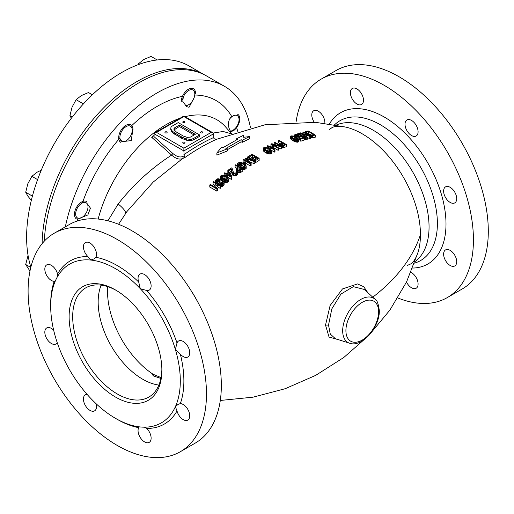 <?xml version="1.0" encoding="UTF-8"?>
<svg xmlns="http://www.w3.org/2000/svg" width="514" height="514" viewBox="0 0 514 514"><rect width="100%" height="100%" fill="white"/><g stroke="black" fill="none" stroke-linecap="round" stroke-linejoin="round"><path stroke-width="0.77" d="M160.882 378.439L153.699 376.023L152.285 374.616L153.172 374.308L161.055 377.578M350.4 92.687A9.252 5.339 -120 0 0 354.442 101.997A9.252 5.339 -120 0 0 361.567 104.477A9.252 5.339 -120 0 0 363.482 100.236A9.252 5.339 -120 0 0 359.447 90.933A9.252 5.339 -120 0 0 352.321 88.453A9.252 5.339 -120 0 0 350.4 92.687M447.315 297.574L462.176 288.996A126.129 72.821 -120 0 0 488.3 231.255A126.129 72.821 -120 0 0 433.244 104.323A126.129 72.821 -120 0 0 336.047 70.527L321.186 79.111A126.129 72.821 60 0 1 418.377 112.907A126.129 72.821 60 0 1 473.433 239.839A126.129 72.821 60 0 1 447.315 297.574A126.129 72.821 60 0 1 397.823 297.966M296.103 121.773A126.129 72.821 60 0 1 321.186 79.111M456.708 198.648A9.252 5.339 -120 0 0 452.667 189.338A9.252 5.339 -120 0 0 445.542 186.865A9.252 5.339 -120 0 0 443.627 191.099A9.252 5.339 -120 0 0 447.662 200.409A9.252 5.339 -120 0 0 454.794 202.882A9.252 5.339 -120 0 0 456.708 198.648M418.094 131.77A9.252 5.339 -120 0 0 414.053 122.46A9.252 5.339 -120 0 0 406.927 119.98A9.252 5.339 -120 0 0 405.013 124.215A9.252 5.339 -120 0 0 409.048 133.524A9.252 5.339 -120 0 0 416.179 136.004A9.252 5.339 -120 0 0 418.094 131.77M324.835 123.257A9.252 5.339 -120 0 0 324.867 122.531A9.252 5.339 -120 0 0 320.832 113.228A9.252 5.339 -120 0 0 313.707 110.748A9.252 5.339 -120 0 0 311.786 114.982A9.252 5.339 -120 0 0 314.195 122.216M406.484 282.077A9.252 5.339 -120 0 0 416.179 288.238A9.252 5.339 -120 0 0 418.094 283.998A9.252 5.339 -120 0 0 410.911 272.336M456.708 261.71A9.252 5.339 -120 0 0 452.667 252.4A9.252 5.339 -120 0 0 445.542 249.92A9.252 5.339 -120 0 0 443.627 254.154A9.252 5.339 -120 0 0 447.662 263.464A9.252 5.339 -120 0 0 454.794 265.944A9.252 5.339 -120 0 0 456.708 261.71M153.834 136.82L151.714 137.322L171.612 155.1C175.692 158.653 179.341 159.809 182.554 158.575A126.836 73.226 60 0 1 184.738 157.657L184.218 155.883A128.506 74.196 -120 0 0 182.856 156.474A1.683 1.369 -114.3 0 1 182.554 158.575L153.249 182.027L126.855 211.646M338.765 339.773L329.063 337.081L325.523 325.118L330.11 305.528L342.465 288.939L357.519 283.934L363.745 286.716L367.825 292.684M184.738 157.657C195.365 150.139 205.998 143.997 216.638 139.243L216.555 139.275M312.968 137.733L310.642 137.379L310.636 135.24L308.985 134.495A120.796 69.743 60 0 0 306.704 133.177L305.489 131.661L308.143 130.909A119.222 68.831 -120 0 1 315.275 135.028L315.275 137.18L312.968 137.733L312.955 135.58L315.275 135.028M309.775 138.542L309.769 136.403L310.636 136.171L310.642 138.311L309.775 138.542L307.353 137.662M307.353 137.071L307.359 139.204L306.781 139.365L306.774 137.238L307.353 137.071A122.313 70.617 -120 0 0 301.281 133.524L309.769 136.403M306.774 139.365A119.923 69.236 -120 0 0 305.425 138.529M305.419 137.636L305.425 139.763L304.847 139.936L304.841 137.81L305.419 137.636L304.937 136.808A122.788 70.893 60 0 0 303.723 136.075L304.204 136.891A122.987 71.009 -120 0 0 298.287 133.518L297.709 133.691A123.187 71.125 60 0 1 304.841 137.81M304.07 138.048L304.07 140.161L300.786 141.202A121.902 70.379 -120 0 0 300.035 140.733L300.022 138.626A124.484 71.87 60 0 1 300.786 139.095L304.07 138.048A123.444 71.273 -120 0 0 300.125 135.683L299.444 136.338M300.041 139.043L298.531 139.255L298.505 139.712L297.349 140.116L293.455 138.876A125.75 72.602 60 0 0 292.087 138.093L290.654 136.936L290.513 136.171L290.943 135.889L293.359 135.998L295.569 136.878A124.773 72.037 60 0 1 296.931 137.668L298.531 139.268L298.512 141.819L297.349 142.224L294.869 141.633L294.863 139.532M290.487 136.589L290.481 138.684L292.087 140.187A123.187 71.118 -120 0 1 293.455 140.977L294.869 141.633M279.789 143.419A125.602 72.519 -120 0 0 278.569 142.757L278.575 140.682A128.147 73.984 60 0 1 281.762 142.442L279.693 143.496L280.438 144.73A128.661 74.286 60 0 1 281.049 145.089L281.049 145.905M283.972 145.558L286.292 144.556L286.292 146.638L283.979 147.634L283.972 145.558L281.049 145.089M281.601 147.396L283.979 147.634M281.081 148.931L281.074 146.856L281.942 146.458L281.948 148.533L281.081 148.931L278.659 148.186M274.225 144.35L274.225 142.603A128.873 74.401 60 0 1 280.451 146.162L271.81 143.721L270.942 144.132A129.322 74.665 60 0 1 278.08 148.25L278.659 147.974L278.665 150.049L278.08 150.326A126.791 73.2 -120 0 0 274.103 147.942M255.67 162.546L255.664 160.477L259.14 158.376L259.146 160.445L255.67 162.546A127.671 73.708 -120 0 0 254.893 162.064M259.14 158.376A130.305 75.237 -120 0 0 252.008 154.258L248.525 156.359A130.19 75.166 60 0 1 249.438 156.847L252.335 155.093A130.293 75.224 60 0 1 254.764 156.449L252.252 157.971A130.209 75.179 60 0 1 253.164 158.498L255.676 156.982L255.676 159.044L253.164 160.561M252.997 157.515A127.774 73.772 -120 0 0 252.329 157.149L250.427 158.306M245.043 160.137L245.049 158.537L249.316 162.591A129.881 74.986 -120 0 0 243.694 159.404L243.116 159.777A129.83 74.96 60 0 1 250.254 163.902L251.121 163.336L246.193 158.697L254.019 161.499L254.886 160.959L254.893 163.022L254.025 163.568L249.708 161.955M251.121 163.336L251.128 165.405L250.26 165.971A127.305 73.496 -120 0 0 245.686 163.253M244.33 163.985L244.33 163.022L245.686 162.135L245.686 164.197L245.172 164.531M242.627 169.716L244.311 169.748L246.142 168.496L246.219 165.977L245.808 166.844L244.304 167.673L241.766 167.249L244.895 166.285L245.12 165.553L244.343 164.718A129.477 74.755 60 0 0 242.068 163.407L239.582 163.214L238.477 164.152L238.849 164.84A129.155 74.569 60 0 1 240.064 165.521L240.937 164.923A129.271 74.633 60 0 1 241.843 165.45L240.398 166.446A129.078 74.524 60 0 0 238.117 165.155L237.474 163.728L238.669 162.726L240.989 162.456L242.647 163.015A129.541 74.793 60 0 1 244.921 164.332L246.219 165.977M244.246 166.729A126.945 73.296 -120 0 0 242.062 165.469L242.068 163.407M241.362 165.193L242.062 165.469M239.575 165.283L240.713 165.071L240.713 163.009M241.766 167.577L241.239 167.937M236.607 171.779L236.215 168.605L238.284 166.947A128.879 74.408 60 0 0 235.097 165.187L235.675 164.782A128.969 74.459 -120 0 1 242.814 168.9L239.858 170.783L237.564 170.404A128.397 74.132 -120 0 0 236.96 170.044L236.215 168.605M236.652 168.097A126.341 72.943 -120 0 0 235.091 167.256L235.097 165.187M242.814 168.9L242.82 170.976L240.501 172.608L240.494 170.532M237.564 170.404L237.571 172.486L240.501 172.608M237.429 172.126L237.352 174.676L235.708 175.884L235.701 173.796L233.317 173.514A127.594 73.669 60 0 0 233.009 173.334L232.238 172.492L231.313 168.836L228.608 170.828A127.594 73.669 60 0 0 227.85 170.417L231.332 167.866A128.262 74.055 60 0 1 232.09 168.271L233.594 172.903A127.716 73.733 60 0 1 233.896 173.083L235.772 172.922L236.491 172.196L236.215 171.38L236.697 171.033L237.346 172.595L235.701 173.796M229.443 172.293L231.306 170.911L232.244 174.574L233.015 175.422A125.043 72.198 -120 0 1 233.317 175.602L235.708 175.884M228.37 172.781A125.043 72.198 -120 0 0 227.85 172.505L227.85 170.417M225.338 175.91A124.227 71.722 -120 0 0 224.175 175.287L224.181 173.199A126.785 73.2 60 0 1 226.301 174.355L225.338 175.107A126.56 73.065 60 0 1 226.25 175.621L227.214 174.876A126.785 73.2 60 0 1 231.313 177.317L231.891 176.874L230.111 172.672A127.433 73.573 60 0 0 229.205 172.158L226.886 173.912A126.919 73.277 -120 0 0 224.759 172.755L224.181 173.199M231.891 176.874L231.898 178.968L231.319 179.412L231.313 177.317M231.313 179.412A124.227 71.722 -120 0 0 227.214 176.957L226.976 177.15M225.325 176.135A126.367 72.956 60 0 1 226.693 176.919L228.293 178.821L228.267 181.577L227.843 182.136L225.428 182.56L225.421 180.453L223.211 179.675A125.455 72.429 -120 0 0 221.849 178.885L220.41 177.561L220.275 176.456L220.699 175.916L223.115 175.422L225.325 176.135L225.338 175.107M224.072 182.149L225.428 182.56M236.556 139.827L236.556 138.774L243.63 135.227L243.63 137.283L249.573 136.563L249.573 138.703L242.499 142.249A127.562 73.65 -120 0 0 241.04 141.883L227.336 149.69M216.876 152.934L227.336 148.822L227.336 150.955L216.869 155.1L216.876 152.934L221.393 147.473A130.145 75.14 -120 0 1 222.851 147.756L238.008 139.056A130.087 75.108 60 0 0 236.556 138.774M274.984 149.747L273.204 146.175A129.412 74.716 60 0 0 272.298 145.661L269.978 146.792A129.669 74.864 -120 0 0 267.852 145.629L267.274 145.918A129.727 74.896 60 0 1 269.394 147.081L268.43 147.563A129.817 74.948 60 0 1 269.342 148.077L270.306 147.595A129.727 74.896 60 0 1 274.405 150.037L274.984 149.747L274.99 151.823L274.412 152.105A127.196 73.438 -120 0 0 271.071 150.101M263.335 148.572L263.496 151.032L264.935 152.253A127.6 73.669 -120 0 1 266.303 153.043L268.52 153.93L270.936 153.879L271.36 153.48L271.386 150.885L271.353 151.418L270.197 152.022L266.303 150.981A130.126 75.128 60 0 0 264.941 150.197L263.502 148.976L263.367 148.077L263.791 147.691L266.207 147.569L268.417 148.385A129.881 74.986 60 0 1 269.786 149.176L271.386 150.885M220.59 185.663L220.59 184.397L222.909 184.012L224.194 182.309L223.783 185.413L222.279 186.428L220.596 186.511M218.688 179.367L218.681 181.468L218.084 181.538L218.09 179.437L219.337 179.457L219.33 181.558L218.681 181.468L220.037 181.821A122.499 70.726 -120 0 1 222.311 183.138L222.832 183.582M217.435 181.866L218.084 181.538M219.735 184.185L219.073 184.732M214.91 185.265A121.098 69.917 -120 0 0 213.066 184.263L213.066 182.149A123.688 71.414 60 0 1 216.407 183.993L213.702 186.293A122.782 70.887 -120 0 0 210.361 184.449L209.783 184.95A122.576 70.771 60 0 1 216.921 189.068L217.499 188.567A122.782 70.887 -120 0 0 214.614 186.826L217.319 184.52A123.688 71.414 60 0 1 220.204 186.267L220.782 185.779L220.789 187.899L220.21 188.387A121.098 69.917 -120 0 0 217.319 186.64L216.073 187.694M217.499 188.567L217.506 190.7L216.921 191.202A119.98 69.268 -120 0 0 209.776 187.077L209.783 184.95M182.856 156.474C179.913 157.657 176.578 156.654 172.839 153.461L171.612 155.1C151.579 167.975 133.762 184.269 118.169 203.981L107.927 220.795M180.343 451.71L195.211 443.126A126.129 72.821 -120 0 0 221.335 385.384A126.129 72.821 -120 0 0 166.279 258.452A126.129 72.821 -120 0 0 69.082 224.663L54.214 233.247A126.129 72.821 60 0 1 151.412 267.036A126.129 72.821 60 0 1 206.467 393.968A126.129 72.821 60 0 1 180.343 451.71A126.129 72.821 60 0 1 83.152 417.914A126.129 72.821 60 0 1 28.097 290.982A126.129 72.821 60 0 1 54.214 233.247M116.382 418.846A94.178 54.375 -120 0 0 138.709 427.654A9.252 5.339 -120 0 0 138.048 430.584A9.252 5.339 -120 0 0 142.082 439.888A9.252 5.339 -120 0 0 149.208 442.368A9.252 5.339 -120 0 0 151.122 438.134A9.252 5.339 -120 0 0 146.715 428.445A94.178 54.375 -120 0 0 177.015 410.949A9.252 5.339 -120 0 0 187.822 420.073A9.252 5.339 -120 0 0 189.737 415.839A9.252 5.339 -120 0 0 180.33 403.618A94.178 54.375 -120 0 0 183.871 381.979A94.178 54.375 -120 0 0 180.33 354.14A9.252 5.339 -120 0 0 187.822 357.018A9.252 5.339 -120 0 0 189.737 352.784A9.252 5.339 -120 0 0 185.702 343.474A9.252 5.339 -120 0 0 178.576 340.994A9.252 5.339 -120 0 0 177.015 342.973A94.178 54.375 -120 0 0 146.715 290.494A9.252 5.339 -120 0 0 149.208 290.134A9.252 5.339 -120 0 0 151.122 285.9A9.252 5.339 -120 0 0 147.088 276.59A9.252 5.339 -120 0 0 139.962 274.116A9.252 5.339 -120 0 0 138.048 278.35A9.252 5.339 -120 0 0 138.709 282.038A94.178 54.375 -120 0 0 95.855 257.302A9.252 5.339 -120 0 0 96.516 254.372A9.252 5.339 -120 0 0 92.481 245.062A9.252 5.339 -120 0 0 85.35 242.582A9.252 5.339 -120 0 0 83.435 246.823A9.252 5.339 -120 0 0 87.849 256.505L90.695 260.045A91.653 52.916 60 0 1 140.296 288.688A91.653 52.916 60 0 1 175.37 349.436A91.653 52.916 60 0 1 180.298 381.953A91.653 52.916 60 0 1 175.37 406.715A91.653 52.916 60 0 1 161.325 422.881A91.653 52.916 60 0 1 140.296 426.967A91.653 52.916 60 0 1 90.695 398.324A91.653 52.916 60 0 1 55.621 337.576A91.653 52.916 60 0 1 50.693 305.059A91.653 52.916 60 0 1 55.621 280.297A91.653 52.916 60 0 1 69.673 264.132A91.653 52.916 60 0 1 90.695 260.045L94.101 258.895L95.855 257.302M87.849 256.505A94.178 54.375 -120 0 0 57.549 274.001A9.252 5.339 -120 0 0 46.735 264.877A9.252 5.339 -120 0 0 44.821 269.111A9.252 5.339 -120 0 0 54.227 281.331L55.191 281.286M53.655 330.2A9.252 5.339 -120 0 0 46.735 327.938A9.252 5.339 -120 0 0 44.821 332.172A9.252 5.339 -120 0 0 48.862 341.482A9.252 5.339 -120 0 0 55.987 343.956A9.252 5.339 -120 0 0 57.24 342.658M87.104 394.386A9.252 5.339 -120 0 0 85.35 394.816A9.252 5.339 -120 0 0 83.435 399.05A9.252 5.339 -120 0 0 87.476 408.36A9.252 5.339 -120 0 0 94.602 410.84A9.252 5.339 -120 0 0 96.516 406.606A9.252 5.339 -120 0 0 96.099 403.715M144.395 427.173L146.715 428.445M177.015 410.949L175.37 406.715L178.075 404.345L180.33 403.618M138.709 427.654L139.23 426.845M115.496 397.059A65.586 37.869 -120 0 0 161.871 370.279L161.871 370.279A65.586 37.869 -120 0 0 115.496 289.954A65.586 37.869 -120 0 0 69.12 316.733A65.586 37.869 -120 0 0 115.496 397.059M57.549 274.001L57.401 276.956M138.709 282.045L140.296 288.688L146.715 290.494M180.33 354.14L175.37 349.436L177.015 342.979M116.395 290.487A63.068 36.41 -120 0 0 85.748 287.859A63.068 36.41 -120 0 0 72.686 316.733A63.068 36.41 -120 0 0 117.282 393.968A63.068 36.41 -120 0 0 148.816 397.091A63.068 36.41 -120 0 0 161.865 369.238M349.674 343.256L335.372 338.687L330.284 334.061L328.53 325.073L331.806 308.908L340.923 294.092L353.317 286.645L364.259 289.446L375.066 299.27A25.591 14.777 -60 0 0 355.187 303.69A25.591 14.777 -60 0 0 342.684 330.097A25.591 14.777 -60 0 0 342.677 330.791A25.591 14.777 -60 0 0 349.674 343.256L349.674 343.256C362.139 347.779 379.782 326.84 379.326 310.726C378.394 303.671 376.974 299.848 375.066 299.27M230.812 133.659L223.134 131.481L213.239 133.03M172.839 153.461L154.014 136.615L154.142 133.762L154.843 132.792L156.526 132.387L183.877 148.18L183.877 150.923L154.142 133.762M216.638 139.243L213.946 138.716L213.606 133.762L183.877 150.923L184.218 155.883M183.877 148.18L211.222 132.387L212.905 132.792L213.606 133.762M211.222 132.387L183.877 116.594L156.526 132.387M183.1 143.136A1.092 0.63 0 0 0 184.295 143.271A1.092 0.63 0 0 0 184.969 142.686A1.092 0.63 0 0 0 184.648 142.243A1.092 0.63 0 0 0 183.453 142.102A1.092 0.63 0 0 0 182.778 142.686A1.092 0.63 0 0 0 183.1 143.136M200.935 132.837A1.092 0.63 0 0 0 202.131 132.972A1.092 0.63 0 0 0 202.805 132.387A1.092 0.63 0 0 0 202.484 131.944A1.092 0.63 0 0 0 201.295 131.802A1.092 0.63 0 0 0 200.621 132.387A1.092 0.63 0 0 0 200.935 132.837M183.1 122.538A1.092 0.63 0 0 0 184.295 122.673A1.092 0.63 0 0 0 184.969 122.088A1.092 0.63 0 0 0 184.648 121.645A1.092 0.63 0 0 0 183.453 121.51A1.092 0.63 0 0 0 182.778 122.088A1.092 0.63 0 0 0 183.1 122.538M165.264 132.837A1.092 0.63 0 0 0 166.452 132.972A1.092 0.63 0 0 0 167.127 132.387A1.092 0.63 0 0 0 166.812 131.944A1.092 0.63 0 0 0 165.617 131.802A1.092 0.63 0 0 0 164.943 132.387A1.092 0.63 0 0 0 165.264 132.837M199.631 134.964L199.631 136.338L193.206 140.046L189.435 140.643L186.543 140.213L181.641 138.311L172.8 132.895L170.764 129.862L170.924 127.35L171.804 126.315L178.223 122.602L199.631 134.964L193.206 138.671L193.206 140.046M213.606 137.546C203.692 142.07 193.784 147.788 183.877 154.708M193.206 138.671L191.414 139.178L191.414 140.553M191.414 139.178L189.435 139.275L189.435 140.643M189.435 139.275L186.543 138.838L186.543 140.213M186.543 138.838L184.185 138.093L184.185 139.467M184.185 138.093L181.641 136.936L181.641 138.311M181.641 136.936L174.811 132.991L174.811 134.366M174.811 132.991L172.8 131.52L172.8 132.895M172.8 131.52L171.515 130.164L171.515 131.533M171.515 130.164L170.764 128.494M190.476 137.09L195.294 134.315L179.354 125.108L174.535 127.89L173.925 128.77L174.028 129.759L176.418 132.066L183.247 136.011L187.237 137.386L190.476 137.09M174.111 129.869L179.354 126.483L194.106 134.996M174.535 127.89L174.535 129.265M179.354 125.108L179.354 126.483M82.548 202.567A118.014 68.137 120 0 1 119.666 138.279L122.062 141.626L131.256 140.637L132.721 130.376L131.738 127.665M130.871 126.45A118.014 68.137 120 0 1 183.363 96.144L182.811 101.464L186.588 106.629L189.049 107.272L194.086 97.827M194.755 95.032A118.014 68.137 120 0 1 231.685 116.46C228.704 119.216 227.811 123.103 229.006 128.134L230.837 132.175L234.654 128.969M86.648 202.972L90.432 208.138L87.862 214.961L79.4 218.334M65.342 226.822A134.54 77.678 -60 0 1 224.387 86.249A134.54 77.678 -60 0 1 250.485 127.806M224.387 86.249L206.551 75.95A134.54 77.678 120 0 0 105.351 109.424A134.54 77.678 120 0 0 44.294 241.15M312.955 135.58L310.636 135.24M311.51 135.021L313.784 134.597A119.466 68.972 60 0 0 308.471 131.533L306.498 132.13L307.288 133.03A120.565 69.608 60 0 1 309.563 134.34L311.51 135.021M312.326 137.752L312.326 135.606M311.638 137.662L311.632 135.516M309.839 135.677L309.839 134.919M308.985 135.156L308.985 134.495M306.704 133.813L306.704 133.177M306.042 133.441L306.042 132.728M305.624 133.21L305.631 132.349M305.406 133.081L305.406 131.925M306.729 132.618L306.736 131.95M310.308 134.694A116.832 67.45 -120 0 0 308.471 133.679L308.439 133.685M308.471 133.679L308.471 131.533M302.919 133.621L302.926 132.207A121.317 70.045 60 0 1 309.145 135.76L300.51 132.869L299.636 133.12A122.518 70.739 60 0 1 306.774 137.238M310.636 136.171A121.098 69.917 -120 0 0 303.504 132.053L302.926 132.207M299.636 134.244L299.636 133.12M297.702 134.572L297.709 133.691M303.723 136.595L303.723 136.075M295.659 135.702L295.666 134.97L295.441 135.439L296.064 136.037A124.394 71.819 60 0 1 296.366 136.204L298.698 136.673L299.444 135.895M295.666 134.97L298.756 134.912L296.122 134.308L294.907 134.565L294.548 135.201L295.428 136.107A124.542 71.902 60 0 1 296.038 136.448L298.827 137.187L300.369 136.692M300.394 136.274A123.604 71.362 60 0 1 302.83 137.726L300.022 138.626M300.786 141.202L300.786 139.095M300.041 138.619L300.041 136.93M299.463 139.23L299.456 137.116M298.827 139.294L298.827 137.187M297.889 138.401L297.889 137.077M296.989 137.707L296.989 136.82M296.038 137.148L296.038 136.448M295.428 136.814L295.428 136.107M294.863 136.557L294.863 135.625M294.541 136.416L294.548 135.201M298.75 136.653L298.756 134.912M298.171 136.711L298.178 135.092M297.375 136.57L297.375 134.822M296.777 136.371L296.784 134.745M296.244 136.133L296.244 134.784M297.638 138.992L296.295 137.746A124.915 72.121 60 0 0 295.235 137.129L291.701 136.294L291.387 136.814L292.723 138.003A125.622 72.525 60 0 1 293.783 138.619L296.09 139.532L297.638 139.288M298.512 141.819L298.505 139.712M298.081 142.115L298.081 140.007M297.349 142.224L297.349 140.116M296.411 142.108L296.411 140.007M295.666 141.928L295.666 139.827M294.316 141.389L294.31 139.294M293.455 140.977L293.455 138.876M292.087 140.187L292.087 138.093M291.425 139.724L291.425 137.63M291.065 139.435L291.065 137.341M290.648 139.031L290.654 136.936M296.302 139.564L296.295 137.746M297.118 139.564L297.111 138.311M291.701 137.199L291.701 136.294M292.331 137.739L292.337 136.21M292.929 138.118L292.929 136.274M294.226 136.647L294.226 138.748L293.822 138.632M294.226 138.748L295.235 139.23L295.235 137.129M281.601 146.246L281.595 145.321M286.292 144.556A128.037 73.926 -120 0 0 279.153 140.438L278.575 140.682M282.674 142.969A128.147 73.984 60 0 1 284.949 144.331L283.118 145.128L281.627 144.832A128.564 74.228 60 0 0 281.171 144.556L280.837 143.766L282.674 142.969L282.501 145.121M280.438 145.539L280.438 144.73M280.079 145.321L280.079 144.415M279.764 145.134L279.764 143.933M279.693 145.089L279.693 143.496M283.342 147.756L283.336 145.674M282.501 147.64L282.494 145.565M280.837 144.273L280.837 143.766M278.659 147.974A129.245 74.62 -120 0 0 272.587 144.428L281.074 146.856M281.942 146.458A128.783 74.35 -120 0 0 274.81 142.339L274.225 142.603M278.08 150.319L278.08 148.25M270.936 146.194L270.942 144.132M255.676 156.982A130.293 75.224 60 0 1 257.649 158.158L254.751 159.918A130.19 75.166 60 0 1 255.664 160.477M254.751 160.876L254.751 159.918M253.164 159.905L253.164 158.498M252.252 159.359L252.252 157.971M252.329 157.149L252.335 155.093M249.438 157.753L249.438 156.847M248.525 157.252L248.525 156.359M247.17 158.466L247.176 157.2A130.126 75.128 60 0 1 252.792 160.387L245.821 158.049L245.049 158.537M254.886 160.959A130.158 75.147 -120 0 0 247.754 156.834L247.176 157.2M254.025 163.568L254.019 161.499M250.26 165.971L250.254 163.902M243.109 161.839L243.116 159.777M243.572 163.542L243.572 162.591A129.624 74.838 60 0 1 244.33 163.022M243.572 162.591L244.927 161.698A129.759 74.915 60 0 1 245.686 162.135M246.142 168.496L246.135 166.427M245.814 168.92L245.808 166.844M244.94 169.511L244.94 167.435M244.311 169.748L244.304 167.673M243.617 169.826L243.61 167.75M242.621 168.785L242.621 167.641M241.766 168.258L241.766 167.249M245.12 165.951L245.12 165.553M244.857 166.311L244.857 165.148M244.349 166.658L244.343 164.718M241.362 165.167L241.362 163.131M240.115 165.103L240.122 163.041M239.575 165.245L239.582 163.214M238.708 164.711L238.714 163.805M241.85 167.191L241.843 165.45M240.398 167.435L240.398 166.446M238.117 166.118L238.117 165.155M237.609 165.829L237.609 164.75M237.384 165.707L237.391 164.159M236.96 171.258L236.96 170.044M239.196 167.474A128.879 74.408 60 0 1 241.471 168.836L239.64 170.128L238.149 169.993A128.5 74.189 60 0 0 237.693 169.716L237.359 168.765L239.196 167.474L239.196 169.543L238.419 170.089M236.601 171.104L236.601 169.704M236.286 171.22L236.286 169.145M239.865 172.858L239.858 170.783M239.023 172.852L239.016 170.776M238.123 172.691L238.117 170.609M237.359 169.408L237.359 168.765M239.89 169.954A126.341 72.943 -120 0 0 239.196 169.543M236.479 172.209L236.479 171.798M236.215 172.563L236.215 171.38M237.352 174.676L237.346 172.595M236.826 175.268L236.819 173.179M236.44 175.55L236.434 173.469M235.02 175.981L235.014 173.899M234.024 175.897L234.018 173.816M233.317 175.602L233.317 173.514M233.015 175.422L233.009 173.334M232.508 174.985L232.501 172.903M232.244 174.574L232.238 172.492M231.306 170.911L231.313 168.836M228.608 172.608L228.608 170.828M226.25 176.662L226.25 175.621M230.677 176.129A126.919 73.277 -120 0 0 227.792 174.426L229.437 173.179L230.677 176.129M227.214 176.957L227.214 174.876M229.501 175.422L229.437 173.179M227.843 182.136L227.837 180.035L225.421 180.453M227.837 180.035L228.293 178.821M226.873 177.825L227.406 179.09L226.443 179.855L223.545 179.2A125.589 72.506 60 0 0 222.478 178.583L221.142 177.182L221.457 176.321L222.691 175.961L224.991 176.598A126.245 72.892 60 0 1 226.057 177.208L226.873 177.825L226.873 179.656M228.267 181.577L228.261 179.482M227.111 182.502L227.104 180.401M226.173 182.605L226.166 180.504M224.624 182.341L224.618 180.241M224.072 181.93L224.065 180.048M223.211 180.819L223.211 179.675M221.842 179.951L221.849 178.885M221.181 179.572L221.181 178.384M220.821 179.367L220.827 178.05M220.41 179.174L220.41 177.561M220.243 179.103L220.243 177.086M226.873 179.919L226.057 179.302L226.057 177.208M227.394 179.11L227.394 178.673M221.457 177.664L221.457 176.321M223.988 176.161L223.982 178.249L221.457 178.416M222.087 178.114L222.093 176.019M222.684 178.05L222.691 175.961M223.982 178.249L224.991 178.686L224.991 176.598M226.057 179.302A123.681 71.407 -120 0 0 224.991 178.692M241.04 141.883L241.04 139.737A130.087 75.108 60 0 1 242.499 140.116L242.499 142.249M249.573 136.563L242.499 140.116M227.336 148.822A130.145 75.14 -120 0 0 225.884 148.443L241.04 139.737M273.769 149.002A129.669 74.864 -120 0 0 270.884 147.306L272.529 146.503L273.769 149.002M274.412 152.105L274.405 150.037M270.306 149.568L270.306 147.595M269.342 148.912L269.342 148.077M268.43 148.392L268.43 147.563M267.267 147.897L267.274 145.918M272.529 148.257L272.529 146.503M270.486 150.666L269.15 149.33A129.92 75.012 60 0 0 268.083 148.719L265.783 147.948L264.549 148.096L264.235 148.752L265.571 150.024A130.093 75.115 60 0 1 266.637 150.641L268.938 151.469L270.171 151.341L270.486 150.666L270.486 151.013M271.36 153.48L271.353 151.418M270.936 153.879L270.929 151.81M270.203 154.084L270.197 152.022M269.265 154.059L269.259 151.99M268.52 153.93L268.514 151.868M267.717 153.667L267.71 151.604M267.164 153.442L267.158 151.379M266.31 153.043L266.303 150.981M264.935 152.253L264.941 150.197M264.273 151.771L264.273 149.715M263.913 151.469L263.92 149.413M263.496 151.032L263.502 148.976M269.272 151.482L269.15 149.33M269.966 151.386L269.959 149.921M264.549 149.182L264.549 148.096M265.185 149.754L265.185 147.929M265.179 149.992L265.777 150.011L265.783 147.948M265.777 150.011L267.074 150.313L267.081 148.25M267.074 150.313L268.083 150.782L268.083 148.719M269.15 151.392A127.395 73.553 -120 0 0 268.083 150.782M216.086 182.997L216.092 181.917A124.118 71.658 60 0 1 218.366 183.209L219.819 182.014A124.561 71.915 60 0 0 218.906 181.487L218.039 182.207A124.298 71.761 60 0 0 216.824 181.519L216.683 180.382L218.09 179.437M218.366 184.314L218.366 183.209M220.037 181.821L220.037 179.72L219.337 179.457M220.037 179.72A125.075 72.211 60 0 1 222.318 181.037L223.102 182.329L221.997 183.453L220.313 183.537L219.735 184.018L220.59 184.397M224.194 182.309L222.896 180.568A125.243 72.307 60 0 0 220.615 179.251L217.968 178.711L216.645 179.18L215.443 180.375L216.092 181.917M215.578 182.708L215.578 181.506M215.353 182.586L215.36 180.857M224.117 184.918L224.11 182.811M223.783 185.413L223.776 183.299M222.915 186.126L222.909 184.012M222.279 186.428L222.273 184.32M221.585 186.563L221.585 184.449M219.735 185.136L219.735 184.018M223.089 182.348L223.089 181.905M222.825 182.766L222.825 181.474M222.318 183.138L222.318 181.037M217.55 181.77L217.55 179.669M216.683 181.391L216.683 180.382M219.819 183.948L219.819 182.014M220.782 185.779A123.874 71.517 -120 0 0 213.651 181.66L213.066 182.149M220.21 188.387L220.204 186.267M217.319 186.64L217.319 184.52M216.921 191.202L216.921 189.068M195.538 93.362A10.087 5.827 120 0 0 193.45 88.742A10.087 5.827 120 0 0 185.676 91.447A10.087 5.827 120 0 0 181.269 101.599M232.758 131.205A10.087 5.827 120 0 0 239.787 118.907A10.087 5.827 120 0 0 237.693 114.288M86.628 201.507A10.087 5.827 120 0 0 78.854 204.206A10.087 5.827 120 0 0 74.453 214.364A10.087 5.827 120 0 0 76.541 218.983M132.965 129.489A10.087 5.827 120 0 0 130.877 124.87A10.087 5.827 120 0 0 123.103 127.575A10.087 5.827 120 0 0 118.695 137.726A10.087 5.827 120 0 0 120.784 142.346M203.917 74.543L188.901 65.876A134.437 77.62 120 0 0 85.298 101.894A134.437 77.62 120 0 0 26.619 237.185A134.437 77.62 120 0 0 30.853 267.151M42.103 243.668A134.437 77.62 -60 0 1 101.412 110.131A134.437 77.62 -60 0 1 203.872 74.524M232.887 130.286A8.725 5.037 -60 0 1 230.041 131.128A8.725 5.037 120 0 0 239.055 119.601A8.725 5.037 -60 0 1 232.887 130.286L232.887 130.286M229.533 119.12A8.725 5.037 -60 0 1 232.887 116.042A8.725 5.037 -60 0 1 239.055 119.601A8.725 5.037 120 0 0 237.25 115.611A8.725 5.037 120 0 0 229.533 119.12M188.644 104.74A8.725 5.037 -60 0 1 185.124 105.505A8.725 5.037 120 0 0 191.504 102.28A8.725 5.037 120 0 0 194.812 94.056A8.725 5.037 -60 0 1 188.644 104.74L188.644 104.74M182.586 99.755A8.725 5.037 -60 0 1 188.644 90.496A8.725 5.037 -60 0 1 194.812 94.056A8.725 5.037 120 0 0 193.007 90.066A8.725 5.037 120 0 0 186.839 91.845A8.725 5.037 120 0 0 182.586 99.755M139.679 64.128L138.696 63.563L143.92 59.444L151.058 56.424L157.207 59.977M138.696 63.563L137.861 64.79M126.071 140.868A8.725 5.037 -60 0 1 119.897 137.309A8.725 5.037 -60 0 1 126.071 126.624A8.725 5.037 -60 0 1 132.239 130.183A8.725 5.037 -60 0 1 126.071 140.868L126.071 140.868M92.372 94.801L88.485 92.552L81.347 95.565L76.123 99.684L72.082 107.098L69.943 115.611L71.305 118.291M69.943 115.611L72.32 116.986M76.123 99.684L83.422 103.899M119.897 137.309A8.725 5.037 120 0 0 121.709 141.299A8.725 5.037 120 0 0 128.429 138.966A8.725 5.037 120 0 0 132.239 130.183A8.725 5.037 120 0 0 130.434 126.187A8.725 5.037 120 0 0 123.707 128.526A8.725 5.037 120 0 0 119.897 137.309M81.822 217.506A8.725 5.037 -60 0 1 75.654 213.94A8.725 5.037 -60 0 1 81.822 203.255A8.725 5.037 -60 0 1 87.99 206.821A8.725 5.037 -60 0 1 81.822 217.506L81.822 217.506M41.242 170.243L37.104 172.203L31.881 176.321L27.833 183.736L25.7 192.249L27.833 196.091L31.315 200.402M25.7 192.249L32.408 196.123M31.881 176.321L37.599 179.624M75.654 213.94A8.725 5.037 120 0 0 77.46 217.936A8.725 5.037 120 0 0 84.187 215.597A8.725 5.037 120 0 0 87.99 206.821A8.725 5.037 120 0 0 86.185 202.824A8.725 5.037 120 0 0 79.464 205.163A8.725 5.037 120 0 0 75.654 213.94M28.064 255.413L25.7 264.498L29.96 271.09M25.7 264.498L30.782 267.434M160.837 378.651A69.287 40.002 60 0 1 159.905 378.195M153.172 374.308A69.287 40.002 60 0 1 107.542 291.522A69.287 40.002 60 0 1 107.734 286.664M412.652 268.057A87.329 50.423 -120 0 0 445.998 223.995A87.329 50.423 -120 0 0 398.87 127.504A87.329 50.423 -120 0 0 329.416 123.887M414.515 263.123L415.325 262.866A80.704 46.594 -120 0 0 437.388 223.564A80.704 46.594 -120 0 0 398.819 138.96A80.704 46.594 -120 0 0 335.25 124.17L334.62 124.741M336.31 125.05A78.938 45.579 60 0 1 396.198 149.214A78.938 45.579 60 0 1 429.055 226.931A78.938 45.579 60 0 1 415.094 261.51M329.153 129.714L331.337 128.108C333.997 126.078 338.938 125.763 346.153 127.17L346.153 127.17A82.291 47.513 60 0 1 420.452 234.635A82.291 47.513 60 0 1 418.178 251.924L406.568 281.903L389.901 310.09L368.763 335.526L343.795 357.481L315.68 375.374L285.174 388.719L253.081 397.168L220.294 400.464M199.085 304.487A82.291 47.513 -120 0 0 191.079 290.622M420.452 234.635A260.669 150.493 180 0 1 372.772 297.188M118.169 203.981C123.72 208.581 126.155 211.807 125.461 213.644M54.227 281.331A94.178 54.375 -120 0 0 50.693 302.971A94.178 54.375 -120 0 0 50.693 305.072M158.865 385.082A63.068 36.41 60 0 1 98.161 302.02A63.068 36.41 60 0 1 101.174 285.161M328.53 325.073L325.523 325.118M345.909 330.63A23.111 13.345 -60 0 1 345.916 330.001A23.111 13.345 -60 0 1 362.518 302.174A23.111 13.345 -60 0 1 378.587 311.76A23.111 13.345 -60 0 1 378.58 312.383A23.111 13.345 -60 0 1 361.978 340.217A23.111 13.345 -60 0 1 345.909 330.63M231.364 133.467L225.537 126.881A101.766 58.757 120 0 0 193.47 115.181A101.766 58.757 120 0 0 185.046 116.704M180.118 118.194A101.766 58.757 120 0 0 98.155 219.06M151.714 137.322A101.168 58.41 -60 0 1 154.142 135.33M237.744 131.366A118.014 68.137 120 0 0 236.414 126.971M77.903 218.193A118.014 68.137 120 0 0 77.228 221.039M407.474 265.372L409.96 264.28C413.05 262.988 415.787 258.87 418.178 251.924M127.266 211.068L118.567 224.271M346.153 127.17L315.455 122.313L265.083 124.754L216.201 139.39M212.873 132.773L183.871 116.029L154.843 132.792"/></g></svg>
